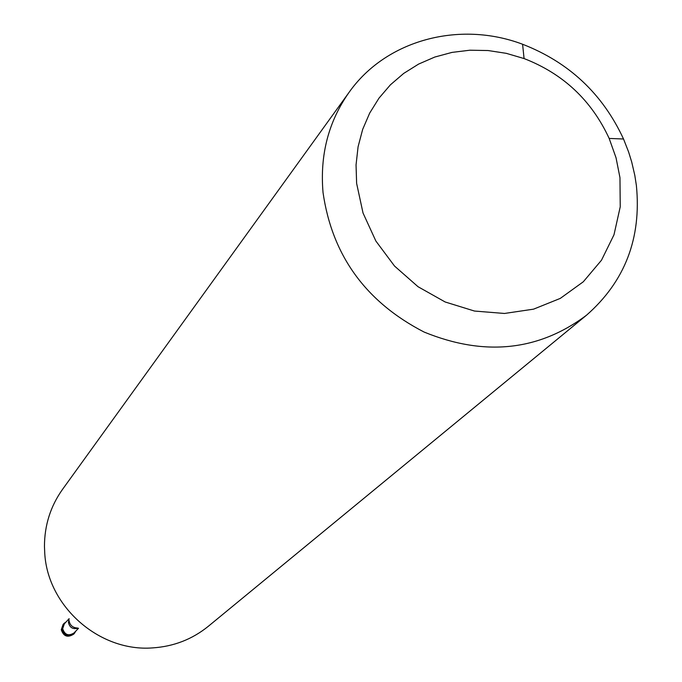 <?xml version="1.0" encoding="UTF-8"?>
<svg xmlns="http://www.w3.org/2000/svg" width="682" height="682" viewBox="0 0 682 682"><rect width="100%" height="100%" fill="white"/><g stroke="black" fill="none" stroke-linecap="round" stroke-linejoin="round"><path stroke-width="1.02" d="M75.855 631.046L74.355 633.45C68.396 637.116 64.287 635.573 62.011 628.838L63.827 623.561L66.128 621.916L62.974 624.712L62.011 628.838C65.642 636.775 70.255 637.508 75.855 631.046M69.121 618.659L64.338 623.851L62.676 628.71C64.764 634.916 68.55 636.332 74.031 632.947L78.507 628.284M349.107 92.3L62.471 489.454C50.502 506.325 44.501 525.311 44.458 546.427L44.748 553.264C47.646 606.588 99.478 652.06 152.563 647.9C173.629 646.527 192.205 639.332 208.283 626.323L586.537 315.186C538.592 351.042 484.467 356.677 424.161 332.083C365.842 301.998 332.134 255.503 323.038 192.588C319.798 154.959 328.494 121.532 349.107 92.3C386.038 39.957 459.438 20.375 522.591 44.253C568.967 62.284 602.615 93.869 623.536 139.009L628.616 151.992L631.694 161.941L634.814 175.385L636.391 185.564C641.557 238.248 624.942 281.453 586.537 315.186M619.964 177.652L620.236 206.791L613.996 234.77L601.498 260.2L583.306 281.777L560.289 298.392L533.563 309.159L504.467 313.464L474.484 311.043L445.158 301.981L418.04 286.721L394.528 266.048L375.867 241.027L363.02 212.989L356.626 183.39L356.047 164.925L358.076 146.826L362.654 129.435L369.678 113.101L378.996 98.14L390.419 84.815L403.718 73.4L418.612 64.082L434.818 57.041L452.021 52.395L469.889 50.212L488.082 50.536L506.257 53.332L524.074 58.558C563.179 73.741 591.541 100.365 609.162 138.429L616.034 157.755L619.964 177.652M63.827 623.561L61.363 629.546C63.631 636.28 67.731 637.806 73.682 634.149L74.355 633.45M78.029 628.156C72.94 629.563 69.734 627.679 68.43 622.496L69.053 619.145M69.044 620.535C69.896 625.317 72.744 627.815 77.586 628.037M63.162 624.277L61.286 629.674M61.295 629.793C63.588 636.459 67.723 637.909 73.682 634.149M524.074 58.558L522.591 44.253M609.162 138.429L623.536 139.009"/></g></svg>
